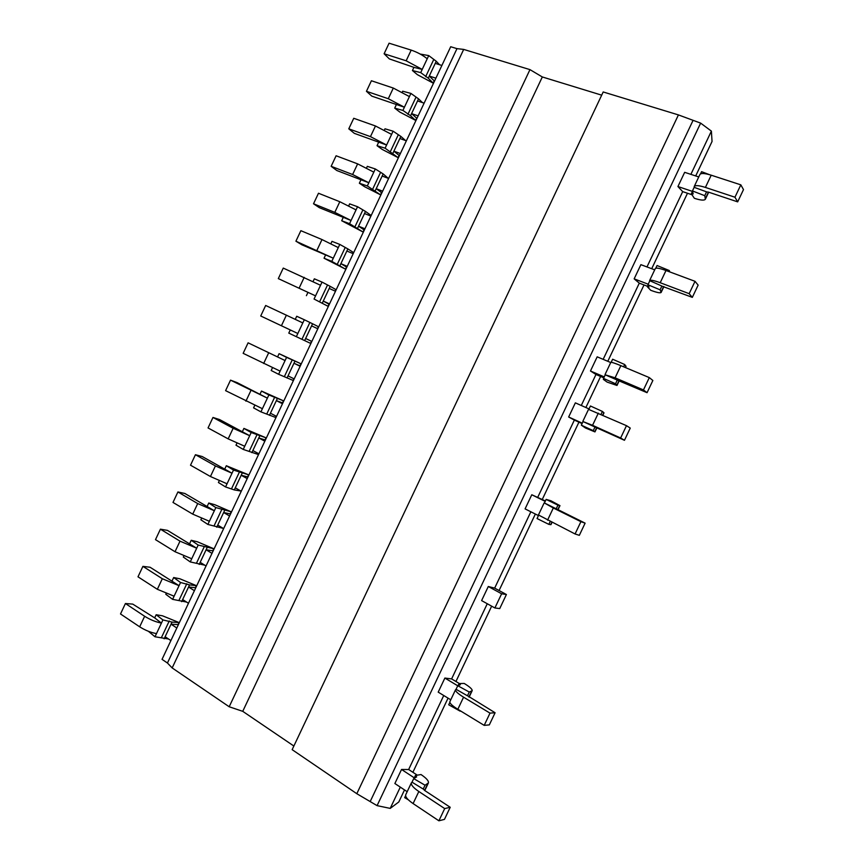 <?xml version="1.0" encoding="UTF-8"?>
<svg xmlns="http://www.w3.org/2000/svg" width="864" height="864" viewBox="0 0 864 864"><rect width="100%" height="100%" fill="white"/><g stroke="black" fill="none" stroke-linecap="round" stroke-linejoin="round"><path stroke-width="1.3" d="M293.868 746.032L242.741 711.331L229.187 706.763L172.163 667.926L167.443 663.023L162.043 659.351L450.706 46.732L456.98 48.643L463.687 49.41L529.967 69.628L542.322 76.961L601.69 95.159M356.81 793.703L292.151 749.66L603.202 91.962L678.424 114.912L356.81 793.703L377.082 805.637L390.215 808.391L400.302 787.115M695.704 175.943L712.044 141.491L711.385 131.112L700.639 123.12L678.424 114.912M172.163 667.926L463.687 49.41M229.187 706.763L529.967 69.628M660.118 289.818L647.935 284.764L649.004 287.021L647.287 286.664L650.722 290.293C656.845 292.572 660.312 293.285 661.133 292.442L660.118 289.818L661.824 286.124L692.323 297.367L698.134 285.131L695.023 281.318L689.159 293.674L660.204 282.722C653.929 280.411 650.387 279.709 649.588 280.616L661.9 286.07M692.323 297.367L689.159 293.674M649.588 280.616L655.312 268.564C656.143 267.592 659.696 268.25 665.993 270.508L695.023 281.318M648.205 284.202L634.154 278.856L639.295 283.144L647.471 286.265M654.707 269.827L640.883 264.665L634.154 278.856M700.639 123.12L377.082 805.637M407.182 791.694L394.87 783.518L401.533 769.468L408.65 769.522L417.301 775.17M443.74 695.509L408.65 769.522M450.77 699.786L438.199 692.14L444.874 678.067L451.613 678.91L459.346 683.532M487.264 603.742L451.613 678.91M506.401 594.529L499.738 608.58L494.888 607.964L481.604 600.599L488.29 586.505L494.662 588.125L506.401 594.529L501.617 593.784L488.29 586.505M530.863 511.79L494.662 588.125M538.456 515.603L525.085 508.885L531.781 494.759L545.411 500.947M582.293 423.176L568.652 416.999L574.355 420.088L537.797 497.178M568.652 416.999L575.359 402.851L589.043 408.931M604.238 376.888L590.468 370.991L595.976 374.479L581.278 405.486M590.468 370.991L597.186 356.832L610.74 362.534M639.295 283.144L603.158 359.348M691.33 193.795L694.364 198.299C700.607 200.318 704.268 200.632 705.348 199.249L704.776 195.696L692.442 190.944L693.155 193.946L691.33 193.795L692.464 191.408L677.927 186.538L682.69 191.624L646.974 266.944M677.927 186.538L684.666 172.325L698.76 176.947M711.385 131.112L690.876 174.366M615.546 383.767L603.526 378.41L604.951 379.912L603.32 379.35L607.165 382.115L616.993 385.463L615.546 383.767L617.231 380.106L647.06 392.688L652.86 380.484L649.307 377.6L643.453 389.934L615.082 377.827L605.232 374.814L617.285 380.095M647.06 392.688L643.453 389.934M605.07 374.49L610.772 362.459C611.345 362.038 614.704 363.096 620.86 365.645L649.307 377.6M595.976 374.479L603.796 377.838M704.776 195.696L706.504 191.948L708.383 192.1L737.672 201.863L743.494 189.605L740.826 184.842L734.951 197.219L705.413 187.423C698.998 185.404 695.261 185.112 694.202 186.559L694.159 187.326L706.59 191.862M737.672 201.863L734.951 197.219M694.202 186.559L699.926 174.485C701.017 172.973 704.776 173.21 711.212 175.198L740.826 184.842M682.69 191.624L691.978 194.756M467.489 695.812L456.062 689.299L455.555 689.72C455.231 691.178 457.909 693.662 463.568 697.183L490.007 713.124L484.196 725.371L489.326 724.885L495.094 712.746L467.5 695.714L469.282 692.053L457.758 685.724L460.361 684.742L459.043 683.543L464.227 683.446C469.778 686.848 472.424 689.267 472.165 690.703L469.282 692.053M490.007 713.124L495.094 712.746M484.196 725.371L457.834 709.279C452.185 705.726 449.528 703.188 449.885 701.665L455.555 689.72M556.232 508.788L544.428 502.999L553.316 508L580.91 521.672L575.068 533.974L579.334 535.334L585.112 523.152L556.2 508.756L557.95 505.159L546.134 499.414L550.886 500.753L559.969 505.645L557.95 505.159M580.91 521.672L585.112 523.152M575.068 533.974L538.434 514.976L544.126 502.978M593.287 430.672L581.342 425.174L585.425 427.961L594.961 431.903L593.287 430.672L594.972 427.032L624.467 440.284L630.256 428.08L626.486 425.671L620.633 437.994L592.553 425.315L583.049 421.578L595.015 427.043M624.467 440.284L620.633 437.994M582.833 421.362L588.535 409.352L626.486 425.671M574.355 420.088L582.088 423.598M545.195 501.39L531.781 494.759M457.736 685.778L444.874 678.067M423.252 789.07L412.009 782.179L411.394 782.816C410.821 784.814 413.294 787.698 418.824 791.5L444.69 808.574L438.89 820.8L444.463 819.385L450.209 807.278L424.516 790.376L423.274 788.918L425.066 785.236L413.705 778.615L416.653 776.887L415.433 775.483L421.016 774.544C426.438 778.205 428.9 781.013 428.382 782.968L425.066 785.236M444.69 808.574L450.209 807.278M438.89 820.8L413.1 803.574C407.581 799.751 405.13 796.802 405.734 794.74L411.394 782.816M414.04 778.421L414.31 777.848L401.533 769.468M186.581 602.068L172.616 599.357L174.096 596.192L157.345 589.291L137.992 576.817L142.906 566.363L162.313 578.729L179.053 585.673L180.544 582.509L173.675 577.53L179.928 578.804L196.376 585.641L189.551 584.906L180.544 582.509M174.096 596.192L179.053 585.673L150.109 567.259L142.906 566.363M204.811 565.196L190.242 561.913L191.732 558.76L175.025 551.729L155.488 539.644L160.412 529.178L180.004 541.156L196.7 548.219L198.191 545.054L191.214 540.292L197.37 541.771L213.764 548.737L198.191 545.054M191.732 558.76L196.7 548.219L167.465 530.377L160.412 529.178M223.322 528.412L207.889 524.448L209.38 521.284L192.726 514.134L172.994 502.438L177.919 491.962L197.705 503.561L214.348 510.743L215.838 507.578L208.764 503.021L214.823 504.716L231.174 511.79L215.838 507.578M209.38 521.284L214.348 510.743L184.831 493.474L177.919 491.962M240.948 491.044L234.295 489.931L225.558 486.95L227.048 483.786L210.438 476.518L190.512 465.199L195.437 454.723L215.417 465.923L232.016 473.234L233.507 470.07L226.325 465.728L248.594 474.822L233.507 470.07M227.048 483.786L232.016 473.234L202.219 456.538L195.437 454.723M258.574 453.643L258.174 454.475L243.227 449.42L244.717 446.256L228.161 438.869L208.051 427.939L212.976 417.452L233.15 428.274L249.696 435.704L251.186 432.529L243.907 428.404L266.026 437.832L251.186 432.529M244.717 446.256L249.696 435.704L219.607 419.58L212.976 417.452M276.21 416.221L275.616 417.463L260.917 411.869L262.408 408.704L225.59 390.647L230.526 380.149L267.386 398.142L268.877 394.967L261.49 391.057L283.468 400.81L268.877 394.967M262.408 408.704L267.386 398.142L237.017 382.59L230.526 380.149M293.857 378.756L293.069 380.43L278.618 374.296L280.109 371.12L243.151 353.333L248.098 342.824L285.088 360.547L286.589 357.372L279.094 353.678L300.92 363.755L286.589 357.372M280.109 371.12L285.088 360.547L248.098 342.824M311.515 341.28L305.64 338.494L311.515 341.28L310.532 343.364L296.33 336.679L297.832 333.504L260.723 315.986L265.669 305.478L302.81 322.92L304.312 319.745L296.708 316.267L295.283 319.302M260.723 315.986L297.832 333.504L302.81 322.92M314.064 299.041L328.007 306.266L314.064 299.041L315.554 295.866L278.316 278.608L283.262 268.088L320.544 285.271L322.045 282.096L314.345 278.824L313.081 281.502M278.316 278.608L315.554 295.866L320.544 285.271M331.798 261.371L324.043 258.228L345.503 269.147L331.798 261.371L333.299 258.196L295.909 241.207L300.866 230.677L321.991 239.555L338.288 247.601L339.79 244.415L331.981 241.358L330.901 243.659M295.909 241.207L301.871 244.793L333.299 258.196L338.288 247.601M349.553 223.679L341.69 220.741L363.01 231.995L349.553 223.679L351.054 220.493L334.8 212.371L313.524 203.774L318.481 193.244L339.811 201.722L356.054 209.887L357.545 206.712L349.639 203.872L348.732 205.794M313.524 203.774L319.334 207.673L351.054 220.493L356.054 209.887M367.33 185.954L359.359 183.233L364.586 186.721L380.527 194.821L367.33 185.954L368.82 182.768L352.62 174.517L331.15 166.309L336.107 155.768L357.631 163.868L373.82 172.152L375.322 168.966L367.308 166.342L366.574 167.908M331.15 166.309L336.82 170.521L368.82 182.768L373.82 172.152M385.106 148.198L377.039 145.692L382.169 149.396L398.056 157.615L385.106 148.198L386.608 145.012L370.451 136.631L348.786 128.822L353.754 118.282L375.473 125.982L391.608 134.395L393.109 131.198L384.988 128.801L384.437 129.989M348.786 128.822L354.316 133.348L386.608 145.012L391.608 134.395M402.905 110.419L394.718 108.13L399.762 112.039L415.595 120.377L410.573 115.744L402.905 110.419L404.406 107.233L388.292 98.723L366.444 91.303L371.412 80.752L393.314 88.063L409.417 96.595L410.918 93.409L402.689 91.217L402.3 92.038M366.444 91.303L371.822 96.142L404.406 107.233L409.417 96.595M420.714 72.608L412.43 70.535L417.366 74.66L433.156 83.117L428.285 78.17L420.714 72.608L422.215 69.412L406.156 60.793L384.113 53.762L389.081 43.2L411.188 50.112C417.344 52.218 422.701 55.112 427.226 58.774L428.728 55.588L420.185 54.054M384.113 53.762L389.351 58.914L413.921 67.36L422.215 69.412L427.226 58.774M435.888 78.181L429.278 76.054L434.495 81.14M441.882 65.459L435.251 63.364L436.244 61.247L428.728 55.588M418.122 115.873L411.577 113.627L416.934 118.4M424.116 103.162L417.55 100.948L418.543 98.842L410.918 93.409M400.378 153.533L393.887 151.178L399.384 155.65M406.361 140.832L399.848 138.51L400.842 136.393L393.109 131.198M382.644 191.171L376.207 188.698L381.845 192.856M388.627 178.481L382.169 176.04L383.162 173.934L375.322 168.966M364.921 228.776L358.549 226.184L364.327 230.04M370.904 216.097L364.5 213.538L365.494 211.432L357.545 206.712M347.22 266.36L340.891 263.65L346.82 267.203M353.192 253.681L346.853 251.014L347.846 248.908L339.79 244.415M329.53 303.912L323.266 301.093L329.324 304.333M335.491 291.244L329.206 288.457L330.199 286.351L322.045 282.096M317.812 328.774L311.58 325.879L312.574 323.773L304.312 319.745M294.181 378.918L288.025 375.872L293.965 363.258L299.938 365.839L300.92 363.755M300.143 366.271L293.965 363.258L294.959 361.163M276.523 416.383L270.432 413.219L276.372 400.626L282.485 402.883L283.468 400.81M282.485 403.747L276.372 400.626L277.355 398.52M258.887 453.816L252.85 450.544L258.779 437.951L265.043 439.906L266.026 437.832M264.838 441.191L258.779 437.951L259.772 435.856M241.261 491.227L235.278 487.836L241.207 475.254L247.612 476.906L248.594 474.822M247.212 478.613L241.207 475.254L242.201 473.159M223.646 528.606L217.728 525.107L223.646 512.536L230.191 513.875L231.174 511.79M229.597 515.992L223.646 512.536L224.64 510.44M206.053 565.963L200.178 562.345L206.096 549.785L212.792 550.811L213.764 548.737M211.993 553.36L206.096 549.785L207.09 547.69M188.471 603.277L182.65 599.551L188.568 587.002L195.394 587.714L196.376 585.641M194.4 590.684L188.568 587.002L189.551 584.906M168.545 639.004L154.991 636.768L156.481 633.614C150.757 632.545 145.163 630.288 139.676 626.821L120.506 613.969L125.42 603.526L144.644 616.27C150.142 619.704 155.736 621.983 161.428 623.095L162.918 619.931L156.157 614.747L162.497 615.805L178.999 622.534L172.033 622.102L162.918 619.931M156.481 633.614L161.428 623.095L154.678 617.879L132.764 604.109L125.42 603.526M170.899 640.58L165.132 636.736L171.05 624.186L178.016 624.607L178.999 622.534M176.818 627.998L171.05 624.186L172.033 622.102M404.514 789.923L398.801 801.976L390.215 808.391M687.496 193.244L651.715 268.704M644.015 284.947L607.802 361.292M600.61 376.466L585.878 407.527M578.934 422.161L542.3 499.403M535.356 514.048L499.079 590.533M491.659 606.172L455.944 681.491M448.049 698.134L412.884 772.286M154.991 636.768L148.37 631.282M154.678 617.879L156.157 614.747M164.149 638.82L165.132 636.736M172.616 599.357L165.791 594.281L166.061 593.708M172.195 580.673L173.675 577.53M181.667 601.646L182.65 599.551M190.242 561.913L183.319 557.053L183.762 556.114M189.734 543.434L191.214 540.292M199.195 564.44L200.178 562.345M207.889 524.448L200.869 519.793L201.485 518.486M207.284 506.174L208.764 503.021M216.734 527.202L217.728 525.107M225.558 486.95L218.419 482.512L219.218 480.838M224.845 468.882L226.325 465.728M234.295 489.931L235.278 487.836M243.227 449.42L235.991 445.198L236.963 443.146M242.417 431.557L243.907 428.404M251.867 452.639L252.85 450.544M260.917 411.869L253.573 407.862L254.718 405.443M260.01 394.211L261.49 391.057M269.438 415.325L270.432 413.219M278.618 374.296L271.177 370.494L272.495 367.697M277.614 356.832L279.094 353.678M287.042 377.978L288.025 375.872M296.33 336.679L288.781 333.104L290.272 329.94M317.477 328.612L318.395 326.678L312.574 323.773M304.646 340.6L311.58 325.879M306.407 295.672L307.897 292.518M335.156 291.092L335.88 289.57L330.199 286.351M328.007 306.266L328.99 304.182M322.272 303.188L329.206 288.457M324.043 258.228L325.534 255.064M352.858 253.541L353.376 252.439L347.846 248.908M345.503 269.147L346.486 267.062M339.908 265.756L346.853 251.014M341.69 220.741L343.181 217.577M370.559 215.957L370.883 215.276L365.494 211.432M363.01 231.995L363.992 229.91M357.556 228.301L364.5 213.538M359.359 183.233L360.85 180.068M388.282 178.351L383.162 173.934M380.527 194.821L381.51 192.726M375.214 190.804L382.169 176.04M377.039 145.692L378.529 142.528M398.056 157.615L399.038 155.52M392.893 153.284L399.848 138.51M394.718 108.13L396.22 104.954M415.595 120.377L416.588 118.282M410.573 115.744L417.55 100.948M412.43 70.535L413.921 67.36M433.156 83.117L434.138 81.022M428.285 78.17L435.251 63.364M405.594 140.562L400.842 136.393M422.431 102.589L418.543 98.842M439.517 64.714L436.244 61.247M414.31 777.848L415.433 775.483M408.316 799.794L404.676 797.645L405.605 795.69M412.009 782.179L413.705 778.615M458.06 685.616L459.043 683.543M460.199 711.18L448.718 704.797L449.863 702.378M456.062 689.299L457.758 685.724M494.888 607.964L501.617 593.784M552.02 522.396L550.951 524.653L548.845 524.362L550.206 521.478M548.845 524.362L537.052 518.551L538.628 515.225M544.428 502.999L546.134 499.414M602.899 415.174L604.001 412.852L602.413 411.437L590.436 405.994L588.848 409.342M601.031 414.353L602.413 411.437M581.342 425.174L583.049 421.578M692.442 190.944L694.159 187.326M700.52 173.902L701.579 171.677L709.366 174.625M603.32 379.35L603.688 378.583M625.482 367.589L626.044 366.401L624.683 364.511L612.63 359.219L611.14 362.34M623.592 366.8L624.683 364.511M603.526 378.41L605.232 374.814M647.287 286.664L648.065 285.023M669.827 271.933L669.265 270.529L657.061 265.54L655.787 268.207M668.79 271.555L669.265 270.529M647.935 284.764L649.652 281.167M542.322 76.961L242.741 711.331M692.885 120.744L370.408 801.101M456.98 48.643L167.443 663.023M660.204 282.722L665.993 270.508M615.082 377.827L620.86 365.645M705.413 187.423L711.212 175.198M457.834 709.279L463.568 697.183M547.56 520.15L553.316 508M592.553 425.315L598.32 413.143M413.1 803.574L418.824 791.5M157.345 589.291L162.313 578.729M175.025 551.729L180.004 541.156M192.726 514.134L197.705 503.561M210.438 476.518L215.417 465.923M228.161 438.869L233.15 428.274M245.905 401.188L250.895 390.582M263.65 363.485L268.65 352.868M281.416 325.75L286.416 315.122M299.192 287.982L304.204 277.355M316.991 250.193L321.991 239.555M334.8 212.371L339.811 201.722M352.62 174.517L357.631 163.868M370.451 136.631L375.473 125.982M388.292 98.723L393.314 88.063M406.156 60.793L411.188 50.112M139.676 626.821L144.644 616.27M161.374 637.708L169.258 620.968M178.902 600.502L186.797 583.762M196.441 563.274L204.336 546.523M213.991 526.025L221.886 509.252M231.552 488.743L239.458 471.949M249.134 451.429L257.04 434.624M266.717 414.083L274.644 397.278M284.321 376.715L292.248 359.888M301.936 339.314L309.874 322.488M319.572 301.892L327.51 285.044M337.208 264.438L345.157 247.579M354.866 226.962L362.815 210.082M372.535 189.443L380.495 172.562M390.226 151.913L398.185 135.011M407.916 114.34L415.886 97.427M425.628 76.745L433.598 59.821M424.58 790.409L427.831 783.562M468.904 697L471.712 691.081M550.66 524.675L551.804 522.288M557.809 509.63L559.71 505.624M594.767 431.719L596.668 427.734M602.672 415.076L603.828 412.625M705.402 198.558L708.448 192.121M616.853 385.171L618.98 380.7M625.244 367.492L625.925 366.066M661.09 291.956L663.671 286.502M424.786 790.549L428.382 782.968M469.12 697.129L472.165 690.703M558.025 509.738L559.969 505.645M594.961 431.903L596.894 427.831M705.348 199.249L708.696 192.208M616.993 385.463L619.207 380.797M661.133 292.442L663.908 286.589"/></g></svg>
